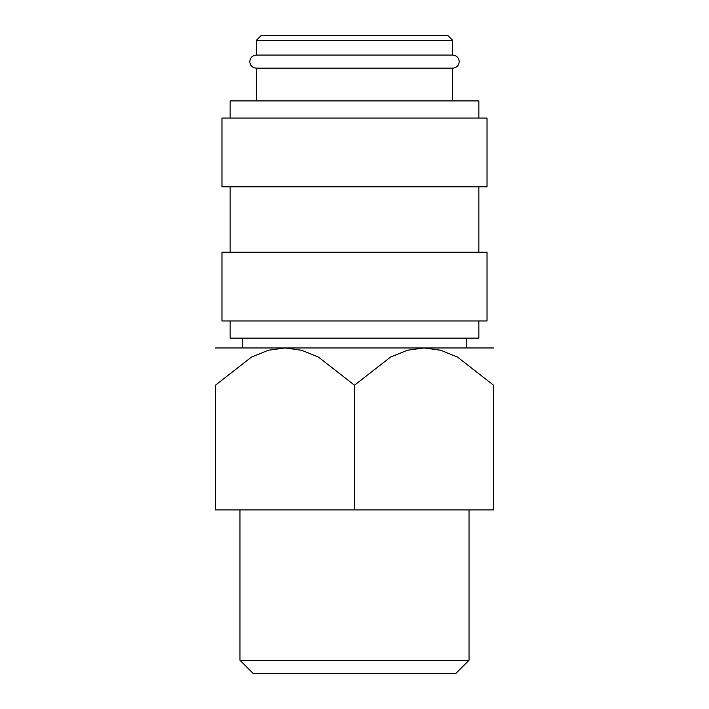 <?xml version="1.0" encoding="UTF-8"?>
<svg xmlns="http://www.w3.org/2000/svg" width="709" height="709" viewBox="0 0 709 709"><rect width="100%" height="100%" fill="white"/><g stroke="black" fill="none" stroke-linecap="round" stroke-linejoin="round"><path stroke-width="1.06" d="M256.33 68.17C252.315 67.745 250.135 65.565 249.79 61.63C250.135 57.686 252.315 55.506 256.33 55.08L452.67 55.08C456.685 55.506 458.865 57.686 459.21 61.63C458.865 65.565 456.685 67.745 452.67 68.17L256.33 68.17L256.33 100.9M478.85 320.955L478.85 338.14L230.15 338.14L230.15 320.955M354.5 252.244L221.97 252.244L221.97 320.955L487.03 320.955L487.03 252.244L354.5 252.244M354.5 118.075L221.97 118.075L221.97 186.795L487.03 186.795L487.03 118.075L354.5 118.075M478.85 118.075L478.85 100.9L230.15 100.9L230.15 118.075M256.33 40.36L452.67 40.36L447.76 35.45L261.24 35.45L256.33 40.36L256.33 55.08M215.43 347.959L284.965 347.959L301.635 350.255L318.465 357.097L354.5 385.217L390.535 357.097L407.365 350.255L424.035 347.959L440.706 350.255L457.535 357.097L493.57 385.217L493.57 509.931L215.43 509.931L215.43 385.217L251.465 357.097L268.294 350.255L284.965 347.959L493.57 347.959M239.97 660.265L253.255 673.55L455.745 673.55L469.03 660.265L239.97 660.265L239.97 509.931M215.43 385.288C215.43 335.33 215.43 335.33 215.43 385.288M493.57 385.288C493.57 335.33 493.57 335.33 493.57 385.288M354.5 509.931L354.5 385.217M230.15 186.795L230.15 252.244M469.03 509.931L469.03 660.265M242.584 338.14L242.584 347.959M452.67 40.36L452.67 55.08M466.416 338.14L466.416 347.959M452.67 68.17L452.67 100.9M478.85 186.795L478.85 252.244"/></g></svg>
